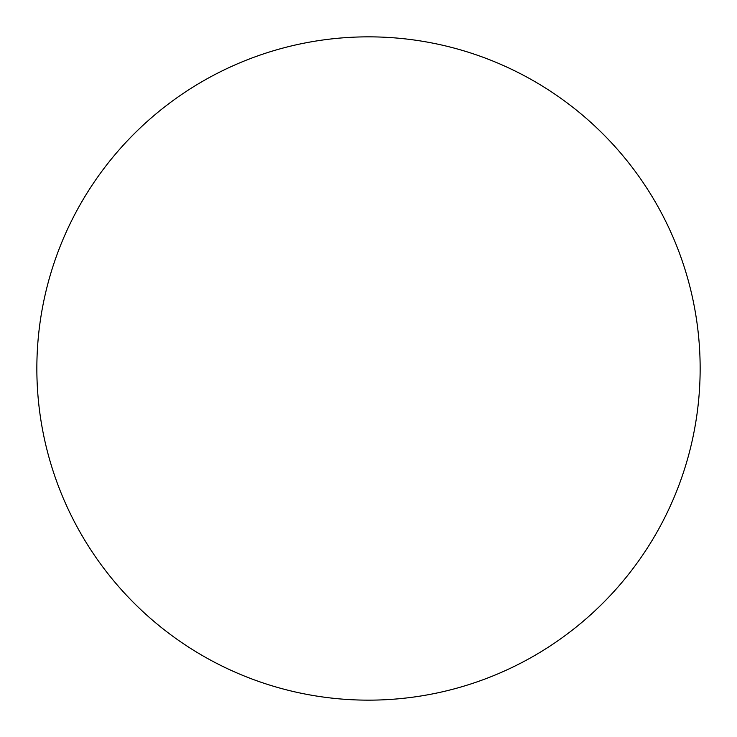 <?xml version="1.0" encoding="UTF-8"?>
<svg xmlns="http://www.w3.org/2000/svg" width="737" height="737" viewBox="0 0 737 737"><rect width="100%" height="100%" fill="white"/><g stroke="black" fill="none" stroke-linecap="round" stroke-linejoin="round"><path stroke-width="1.11" d="M368.5 36.85A331.65 331.65 0 0 1 700.15 368.5A331.65 331.65 0 0 1 368.5 700.15A331.65 331.65 0 0 1 36.85 368.5A331.65 331.65 0 0 1 368.5 36.85M36.85 368.5A331.65 331.65 0 0 0 368.5 700.15A331.65 331.65 0 0 0 700.15 368.5A331.65 331.65 0 0 0 368.5 36.85A331.65 331.65 0 0 0 36.85 368.5"/></g></svg>
